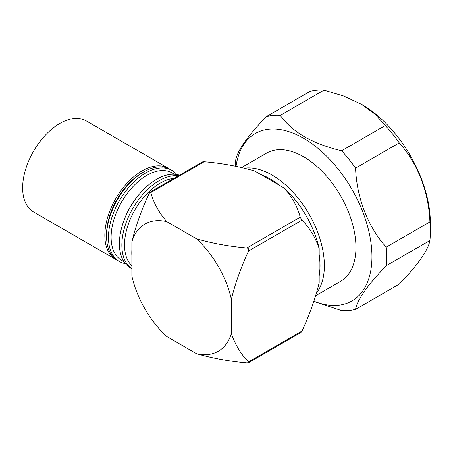 <?xml version="1.0" encoding="UTF-8"?>
<svg xmlns="http://www.w3.org/2000/svg" width="453" height="453" viewBox="0 0 453 453"><rect width="100%" height="100%" fill="white"/><g stroke="black" fill="none" stroke-linecap="round" stroke-linejoin="round"><path stroke-width="0.68" d="M313.861 301.415L341.624 310.599A107.055 61.812 -120 0 0 355.565 309.354L399.257 284.133C417.983 264.699 428.204 250.158 429.92 240.509A107.055 61.812 -120 0 0 430.35 231.46L430.35 222.967A96.659 55.804 -120 0 0 362.004 104.592L343.787 96.081L323.986 90.13A107.055 61.812 -120 0 0 310.045 91.376L266.353 116.602C247.627 136.036 237.4 150.577 235.69 160.226A107.055 61.812 -120 0 0 235.311 166.149M430.35 231.46A107.055 61.812 -120 0 0 429.92 221.919C428.748 192.066 417.536 163.006 399.257 142.888A107.055 61.812 -120 0 0 385.316 125.538L375.039 114.133L361.137 104.088M236.047 166.291A96.659 55.804 60 0 1 303.606 138.307A96.659 55.804 60 0 1 371.754 250.594A96.659 55.804 60 0 1 313.935 301.2M355.565 309.354C357.236 299.773 367.457 285.231 386.233 265.73A107.055 61.812 -120 0 0 386.233 247.14C368.051 227.112 356.732 198.108 355.565 168.108A107.055 61.812 -120 0 0 341.624 150.764C327.666 147.502 315.282 142.854 304.473 136.806C294.031 130.594 285.973 123.448 280.294 115.356A107.055 61.812 -120 0 0 266.353 116.602M244.558 168.148A74.02 42.735 60 0 1 272.026 175.017A74.02 42.735 60 0 1 317.729 232.383A74.02 42.735 60 0 1 316.579 292.898M315.735 295.696L340.616 281.33A74.02 42.735 -120 0 0 351.964 222.015A74.02 42.735 -120 0 0 303.606 156.783A74.02 42.735 -120 0 0 266.596 153.12L241.715 167.485M260.588 174.405A70.962 40.968 60 0 1 269.863 178.765A70.962 40.968 60 0 1 279.144 185.118M319.178 254.461A70.962 40.968 60 0 1 319.178 275.888M173.929 178.38A50.47 29.139 120 0 0 153.81 187.497A50.47 29.139 120 0 0 131.874 265.752M178.369 175.815A52.61 30.374 120 0 0 152.395 185.277A52.61 30.374 120 0 0 123.748 230.571A52.61 30.374 120 0 0 131.874 268.697M131.874 268.731L130.283 267.814A52.61 30.374 -60 0 1 119.994 251.087A52.61 30.374 -60 0 1 122.814 223.748A52.61 30.374 -60 0 1 140.996 192.253A52.61 30.374 -60 0 1 149.92 183.844A52.61 30.374 -60 0 1 179.479 175.175M123.929 261.675L121.563 260.311A50.47 29.139 -60 0 1 112.735 223.992A50.47 29.139 -60 0 1 140.402 179.756A50.47 29.139 -60 0 1 172.032 172.893L174.399 174.258M125.39 263.663A52.61 30.374 -60 0 1 119.354 261.506A52.61 30.374 -60 0 1 110.147 223.646A52.61 30.374 -60 0 1 138.986 177.531A52.61 30.374 -60 0 1 171.964 170.379A52.61 30.374 -60 0 1 176.857 174.53M119.354 261.506L117.463 260.413A52.61 30.374 -60 0 1 107.174 243.686A52.61 30.374 -60 0 1 106.568 236.33A52.61 30.374 -60 0 1 137.1 176.444A52.61 30.374 -60 0 1 143.771 171.897A52.61 30.374 -60 0 1 170.073 169.292L171.964 170.379M116.614 259.892A52.61 30.374 -60 0 1 116.155 259.648A52.61 30.374 -60 0 1 115.736 259.416A52.61 30.374 -60 0 1 115.526 199.031A52.61 30.374 -60 0 1 167.921 168.057A52.61 30.374 -60 0 1 168.346 168.29A52.61 30.374 -60 0 1 169.196 168.816M168.346 168.29L86.155 120.838A52.61 30.374 120 0 0 85.736 120.606A52.61 30.374 120 0 0 33.335 151.579A52.61 30.374 120 0 0 33.545 211.964L115.736 259.416M106.568 236.33L106.568 234.331A50.164 28.964 -60 0 1 142.038 172.893L143.771 171.897M131.874 250.09A55.056 31.789 120 0 0 131.874 255.611M122.814 223.748L123.046 223.029A50.47 29.139 -60 0 1 140.492 192.819L140.996 192.253M319.178 248.555C315.226 237.049 309.484 227.593 301.947 220.181L248.595 250.979C241.087 267.032 235.339 283.119 231.364 299.252L231.364 333.493A73.409 42.384 60 0 1 196.449 353.657C212.406 358.278 229.207 361.347 246.868 362.87L248.584 362.706L300.945 332.474L301.947 331.064C309.461 315.016 315.203 298.923 319.178 282.797L319.178 248.555A73.409 42.384 -120 0 0 284.263 188.074L254.603 170.951C238.714 166.342 221.908 163.273 204.19 161.738L202.468 161.902L150.107 192.134L149.105 193.539C141.591 209.592 135.849 225.679 131.874 241.811A73.409 42.384 60 0 1 166.795 221.647L196.449 238.771C212.338 243.38 229.144 246.455 246.868 247.984L300.22 217.18C297.587 206.987 292.27 197.287 284.263 188.074M300.22 217.18L301.947 220.181M248.584 362.706L248.595 361.868C241.087 354.495 235.339 345.033 231.364 333.493M196.449 353.657L166.795 336.534A73.409 42.384 60 0 1 131.874 276.053L131.874 241.811M204.19 161.738L150.832 192.542C153.465 202.734 158.788 212.44 166.795 221.647M196.449 238.771A73.409 42.384 60 0 1 231.364 299.252M150.832 192.542L150.107 192.134M248.595 250.979C249.127 249.348 248.55 248.346 246.868 247.984M386.233 265.73L429.92 240.509M386.233 247.14L429.92 221.919M355.565 168.108L399.257 142.888M341.624 150.764L385.316 125.538M323.986 90.13L280.294 115.356M248.595 361.868L301.947 331.064"/></g></svg>
